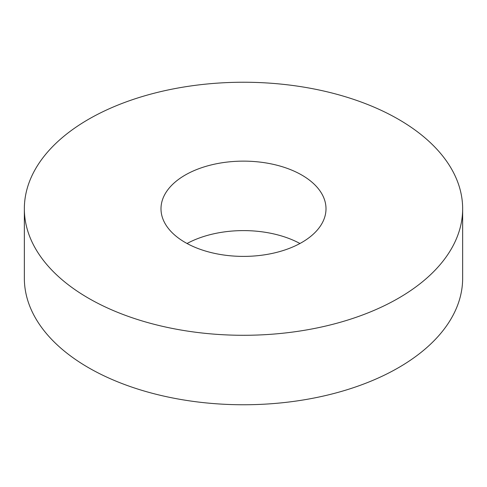 <?xml version="1.0" encoding="UTF-8"?>
<svg xmlns="http://www.w3.org/2000/svg" width="487" height="487" viewBox="0 0 487 487"><rect width="100%" height="100%" fill="white"/><g stroke="black" fill="none" stroke-linecap="round" stroke-linejoin="round"><path stroke-width="0.73" d="M301.837 175.083A82.504 47.635 0 0 0 211.93 164.758A82.504 47.635 0 0 0 160.996 208.765A82.504 47.635 0 0 0 185.163 242.447A82.504 47.635 0 0 0 275.07 252.771A82.504 47.635 0 0 0 326.004 208.765A82.504 47.635 0 0 0 301.837 175.083M299.955 243.5A82.504 47.635 0 0 0 187.045 243.5M24.35 208.765L24.35 278.235A219.15 126.523 0 0 0 88.537 367.703A219.15 126.523 0 0 0 327.367 395.127A219.15 126.523 0 0 0 462.65 278.235L462.65 208.765A219.15 126.523 0 0 0 398.463 119.297A219.15 126.523 0 0 0 159.633 91.873A219.15 126.523 0 0 0 24.35 208.765A219.15 126.523 0 0 0 88.537 298.233A219.15 126.523 0 0 0 327.367 325.657A219.15 126.523 0 0 0 462.65 208.765"/></g></svg>
